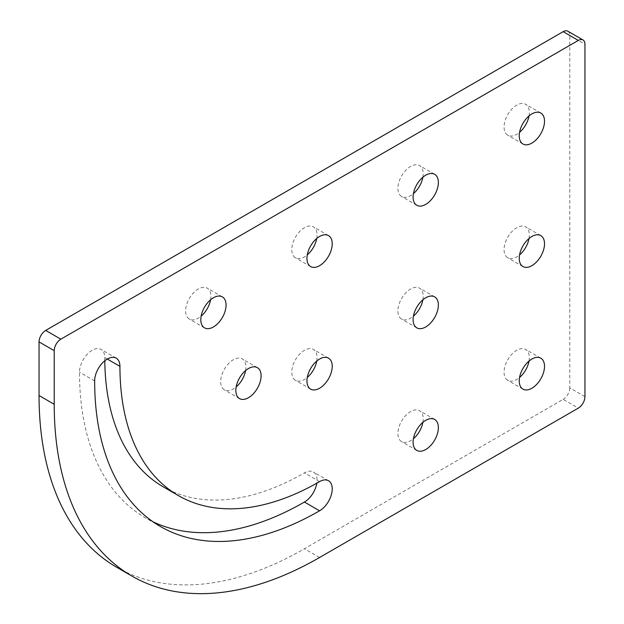 <?xml version="1.0" encoding="UTF-8"?>
<svg xmlns="http://www.w3.org/2000/svg" width="624" height="624" viewBox="0 0 624 624"><rect width="100%" height="100%" fill="white"/><g stroke="black" fill="none" stroke-linecap="round" stroke-linejoin="round"><path stroke-width="0.47" stroke-dasharray="3.12 2.34" d="M116.782 567.325A375.281 216.668 120 0 0 304.418 548.738L563.144 399.368L578.308 408.119M107.289 359.05L104.762 357.591A17.87 10.319 120 0 0 101.065 349.409A17.87 10.319 120 0 0 87.29 354.198A17.87 10.319 120 0 0 79.49 372.185A318.1 183.651 120 0 0 145.369 517.803A318.1 183.651 120 0 0 153.137 521.867M104.762 357.591A282.352 163.02 120 0 0 104.785 360.789M163.246 486.845A282.352 163.02 120 0 0 304.418 472.867A17.87 10.319 120 0 1 313.357 471.978A17.87 10.319 120 0 1 316.805 483.202M316.727 238.508A17.87 10.319 120 0 0 313.357 226.847A17.87 10.319 120 0 0 304.418 227.729A17.87 10.319 120 0 0 292.742 243.477A17.87 10.319 120 0 0 295.48 257.806A17.87 10.319 120 0 0 307.273 254.888M316.727 361.078A17.87 10.319 120 0 0 313.357 349.409A17.87 10.319 120 0 0 304.418 350.298A17.87 10.319 120 0 0 292.742 366.046A17.87 10.319 120 0 0 295.48 380.367A17.87 10.319 120 0 0 307.273 377.458M210.584 299.793A17.87 10.319 120 0 0 207.207 288.124A17.87 10.319 120 0 0 198.276 289.013A17.87 10.319 120 0 0 186.599 304.762A17.87 10.319 120 0 0 189.337 319.082A17.87 10.319 120 0 0 201.123 316.173M245.614 370.562A17.87 10.319 120 0 0 242.237 358.894A17.87 10.319 120 0 0 233.298 359.775A17.87 10.319 120 0 0 221.629 375.531A17.87 10.319 120 0 0 224.367 389.852A17.87 10.319 120 0 0 236.153 386.942M567.84 31.2A9.383 5.413 -60 0 1 569.782 35.498L584.945 44.249M584.945 396.63L569.782 387.871L569.782 35.498M569.782 387.871A9.383 5.413 -60 0 1 563.144 399.368M422.877 177.232A17.87 10.319 120 0 0 419.5 165.563A17.87 10.319 120 0 0 410.561 166.452A17.87 10.319 120 0 0 398.884 182.2A17.87 10.319 120 0 0 401.63 196.521A17.87 10.319 120 0 0 413.416 193.612M422.877 299.793A17.87 10.319 120 0 0 419.5 288.132A17.87 10.319 120 0 0 410.561 289.013A17.87 10.319 120 0 0 398.884 304.762A17.87 10.319 120 0 0 401.63 319.082A17.87 10.319 120 0 0 413.416 316.173M422.877 422.362A17.87 10.319 120 0 0 419.5 410.693A17.87 10.319 120 0 0 410.561 411.583A17.87 10.319 120 0 0 398.884 427.331A17.87 10.319 120 0 0 401.63 441.652A17.87 10.319 120 0 0 413.416 438.742M529.019 115.947A17.87 10.319 120 0 0 525.642 104.278A17.87 10.319 120 0 0 516.711 105.167A17.87 10.319 120 0 0 505.034 120.916A17.87 10.319 120 0 0 507.772 135.236A17.87 10.319 120 0 0 519.558 132.327M529.019 238.516A17.87 10.319 120 0 0 525.642 226.847A17.87 10.319 120 0 0 516.711 227.729A17.87 10.319 120 0 0 505.034 243.485A17.87 10.319 120 0 0 507.772 257.806A17.87 10.319 120 0 0 519.558 254.896M529.019 361.078A17.87 10.319 120 0 0 525.642 349.417A17.87 10.319 120 0 0 516.711 350.298A17.87 10.319 120 0 0 505.034 366.046A17.87 10.319 120 0 0 507.772 380.367A17.87 10.319 120 0 0 519.558 377.458M319.582 557.497L304.418 548.738M94.653 380.944L79.49 372.185M319.582 481.619L304.418 472.867M160.532 526.562L145.369 517.803M116.228 358.168L101.065 349.409M328.52 235.599L313.357 226.847M310.643 266.557L295.48 257.806M328.52 358.168L313.357 349.409M310.643 389.126L295.48 380.367M222.37 296.884L207.207 288.124M204.5 327.842L189.337 319.082M257.4 367.653L242.237 358.894M239.53 398.603L224.367 389.852M328.52 480.737L313.357 471.978M540.813 358.168L525.642 349.417M522.935 389.126L507.772 380.367M540.813 235.599L525.642 226.847M522.935 266.557L507.772 257.806M540.813 113.038L525.642 104.278M522.935 143.996L507.772 135.236M434.663 419.453L419.5 410.693M416.793 450.411L401.63 441.652M434.663 296.884L419.5 288.132M416.793 327.842L401.63 319.082M434.663 174.322L419.5 165.563M416.793 205.273L401.63 196.521"/><path stroke-width="0.94" d="M583.003 39.959A9.383 5.413 120 0 1 584.945 44.249L584.945 396.63A9.383 5.413 120 0 1 578.308 408.119L319.582 557.497A375.281 216.668 120 0 1 131.945 576.085A375.281 216.668 120 0 1 54.218 404.282L54.218 350.665L39.055 341.905A9.383 5.413 -60 0 1 45.692 330.416L563.144 31.668A9.383 5.413 -60 0 1 567.84 31.2L583.003 39.959A9.383 5.413 120 0 0 578.308 40.42L563.144 31.668M54.218 404.282L39.055 395.53L39.055 341.905M39.055 395.53A375.281 216.668 120 0 0 116.782 567.325L131.945 576.085M178.409 495.604A282.352 163.02 120 0 1 119.933 366.35A17.87 10.319 120 0 0 116.228 358.168A17.87 10.319 120 0 0 102.453 362.957A17.87 10.319 120 0 0 94.653 380.944A318.1 183.651 120 0 0 160.532 526.562A318.1 183.651 120 0 0 319.582 510.806A17.87 10.319 120 0 0 331.258 495.058A17.87 10.319 120 0 0 328.52 480.737A17.87 10.319 120 0 0 319.582 481.619A282.352 163.02 120 0 1 178.409 495.604L163.246 486.845A282.352 163.02 120 0 1 104.785 360.789M153.137 521.867A318.1 183.651 120 0 0 304.418 502.047A17.87 10.319 120 0 0 316.805 483.202M319.582 236.488A17.87 10.319 120 0 0 307.905 252.236A17.87 10.319 120 0 0 310.643 266.557A17.87 10.319 120 0 0 328.52 256.238A17.87 10.319 120 0 0 328.52 235.599A17.87 10.319 120 0 0 319.582 236.488M307.273 254.888A17.87 10.319 120 0 0 316.727 238.508M319.582 359.05A17.87 10.319 120 0 0 307.905 374.806A17.87 10.319 120 0 0 310.643 389.126A17.87 10.319 120 0 0 328.52 378.807A17.87 10.319 120 0 0 328.52 358.168A17.87 10.319 120 0 0 319.582 359.05M307.273 377.458A17.87 10.319 120 0 0 316.727 361.078M213.439 297.765A17.87 10.319 120 0 0 201.763 313.521A17.87 10.319 120 0 0 204.5 327.842A17.87 10.319 120 0 0 222.37 317.522A17.87 10.319 120 0 0 222.37 296.884A17.87 10.319 120 0 0 213.439 297.765M201.123 316.173A17.87 10.319 120 0 0 210.584 299.793M248.469 368.534A17.87 10.319 120 0 0 236.792 384.283A17.87 10.319 120 0 0 239.53 398.603A17.87 10.319 120 0 0 257.4 388.284A17.87 10.319 120 0 0 257.4 367.653A17.87 10.319 120 0 0 248.469 368.534M236.153 386.942A17.87 10.319 120 0 0 245.614 370.562M45.692 330.416L60.856 339.175L578.308 40.42M60.856 339.175A9.383 5.413 120 0 0 54.218 350.665M531.874 359.057A17.87 10.319 120 0 0 520.198 374.806A17.87 10.319 120 0 0 522.935 389.126A17.87 10.319 120 0 0 540.813 378.807A17.87 10.319 120 0 0 540.813 358.168A17.87 10.319 120 0 0 531.874 359.057M531.874 236.488A17.87 10.319 120 0 0 520.198 252.236A17.87 10.319 120 0 0 522.935 266.557A17.87 10.319 120 0 0 540.813 256.238A17.87 10.319 120 0 0 540.813 235.599A17.87 10.319 120 0 0 531.874 236.488M531.874 113.919A17.87 10.319 120 0 0 520.198 129.675A17.87 10.319 120 0 0 522.935 143.996A17.87 10.319 120 0 0 540.813 133.676A17.87 10.319 120 0 0 540.813 113.038A17.87 10.319 120 0 0 531.874 113.919M425.724 420.334A17.87 10.319 120 0 0 414.055 436.09A17.87 10.319 120 0 0 416.793 450.411A17.87 10.319 120 0 0 434.663 440.092A17.87 10.319 120 0 0 434.663 419.453A17.87 10.319 120 0 0 425.724 420.334M425.724 297.773A17.87 10.319 120 0 0 414.055 313.521A17.87 10.319 120 0 0 416.793 327.842A17.87 10.319 120 0 0 434.663 317.522A17.87 10.319 120 0 0 434.663 296.884A17.87 10.319 120 0 0 425.724 297.773M425.724 175.204A17.87 10.319 120 0 0 414.055 190.952A17.87 10.319 120 0 0 416.793 205.273A17.87 10.319 120 0 0 434.663 194.953A17.87 10.319 120 0 0 434.663 174.322A17.87 10.319 120 0 0 425.724 175.204M413.416 193.612A17.87 10.319 120 0 0 422.877 177.232M413.416 316.173A17.87 10.319 120 0 0 422.877 299.793M413.416 438.742A17.87 10.319 120 0 0 422.877 422.362M519.558 132.327A17.87 10.319 120 0 0 529.019 115.947M519.558 254.896A17.87 10.319 120 0 0 529.019 238.516M519.558 377.458A17.87 10.319 120 0 0 529.019 361.078M319.582 510.806L304.418 502.047M119.933 366.35L107.289 359.05"/></g></svg>
